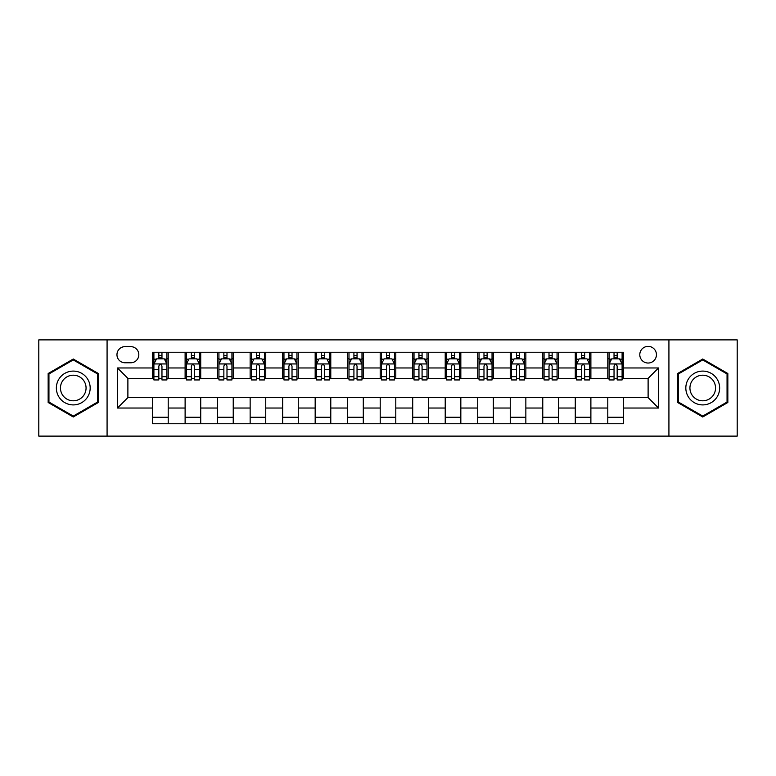 <?xml version="1.0" encoding="UTF-8"?>
<svg xmlns="http://www.w3.org/2000/svg" width="776" height="776" viewBox="0 0 776 776"><rect width="100%" height="100%" fill="white"/><g stroke="black" fill="none" stroke-linecap="round" stroke-linejoin="round"><path stroke-width="1.16" d="M648.115 346.377A8.323 8.323 0 0 0 639.793 354.71A8.323 8.323 0 0 0 648.115 363.032A8.323 8.323 0 0 0 656.438 354.71A8.323 8.323 0 0 0 648.115 346.377M668.922 436.122L737.2 436.122L737.2 339.878L668.922 339.878L668.922 436.122L107.078 436.122L107.078 339.878L38.8 339.878L38.8 436.122L107.078 436.122M125.023 362.77L130.746 362.77A8.061 8.061 0 0 0 138.817 354.71A8.061 8.061 0 0 0 130.746 346.639L125.023 346.639A8.061 8.061 0 0 0 116.963 354.71A8.061 8.061 0 0 0 125.023 362.77M668.922 339.878L107.078 339.878M152.6 408.03L117.486 408.03L117.486 367.97L152.6 367.97L152.6 378.378L127.885 378.378L127.885 397.622L152.6 397.622L152.6 423.764L623.4 423.764L623.4 397.622L648.115 397.622L648.115 378.378L623.4 378.378L623.4 367.97L658.514 367.97L658.514 408.03L623.4 408.03M623.4 367.97L623.4 352.236L152.6 352.236L152.6 367.97M607.792 352.236L607.792 378.378L609.092 378.378M614.039 378.378L617.163 378.378M622.1 378.378L623.4 378.378M607.792 378.378L589.585 378.378M575.278 352.236L575.278 378.378L576.578 378.378M581.525 378.378L584.648 378.378M575.278 378.378L557.071 378.378M542.763 352.236L542.763 378.378L544.063 378.378M549.01 378.378L552.134 378.378M542.763 378.378L524.557 378.378M510.249 352.236L510.249 378.378L511.549 378.378M516.496 378.378L519.619 378.378M510.249 378.378L492.042 378.378M477.735 352.236L477.735 378.378L479.035 378.378M483.981 378.378L487.105 378.378M477.735 378.378L459.528 378.378M445.22 352.236L445.22 378.378L446.53 378.378M451.467 378.378L454.59 378.378M445.22 378.378L427.013 378.378M412.706 352.236L412.706 378.378L414.015 378.378M418.953 378.378L422.076 378.378M412.706 378.378L394.499 378.378M380.201 352.236L380.201 378.378L381.501 378.378M386.438 378.378L389.562 378.378M380.201 378.378L361.985 378.378M347.687 352.236L347.687 378.378L348.987 378.378M353.924 378.378L357.047 378.378M347.687 378.378L329.47 378.378M315.172 352.236L315.172 378.378L316.472 378.378M321.41 378.378L324.533 378.378M315.172 378.378L296.965 378.378M282.658 352.236L282.658 378.378L283.958 378.378M288.895 378.378L292.019 378.378M282.658 378.378L264.451 378.378M250.144 352.236L250.144 378.378L251.443 378.378M256.381 378.378L259.504 378.378M250.144 378.378L231.937 378.378M217.629 352.236L217.629 378.378L218.929 378.378M223.866 378.378L226.99 378.378M217.629 378.378L199.422 378.378M185.115 352.236L185.115 378.378L186.415 378.378M191.352 378.378L194.475 378.378M185.115 378.378L166.908 378.378M152.6 378.378L153.9 378.378M158.838 378.378L161.961 378.378M152.6 397.622L168.208 397.622L168.208 423.764M623.4 397.622L168.208 397.622M168.208 352.236L168.208 378.378M152.6 358.735L153.9 358.735M158.838 358.735L161.961 358.735M166.908 358.735L168.208 358.735M152.6 417.265L168.208 417.265M185.115 397.622L185.115 423.764M200.722 352.236L200.722 378.378M185.115 358.735L186.415 358.735M191.352 358.735L194.475 358.735M199.422 358.735L200.722 358.735M200.722 397.622L200.722 423.764M185.115 417.265L200.722 417.265M217.629 397.622L217.629 423.764M233.236 397.622L233.236 423.764M217.629 417.265L233.236 417.265M233.236 352.236L233.236 378.378M217.629 358.735L218.929 358.735M223.866 358.735L226.99 358.735M231.937 358.735L233.236 358.735M250.144 397.622L250.144 423.764M265.751 397.622L265.751 423.764M250.144 417.265L265.751 417.265M265.751 352.236L265.751 378.378M250.144 358.735L251.443 358.735M256.381 358.735L259.504 358.735M264.451 358.735L265.751 358.735M282.658 397.622L282.658 423.764M298.265 397.622L298.265 423.764M282.658 417.265L298.265 417.265M298.265 352.236L298.265 378.378M282.658 358.735L283.958 358.735M288.895 358.735L292.019 358.735M296.965 358.735L298.265 358.735M315.172 397.622L315.172 423.764M330.78 397.622L330.78 423.764M315.172 417.265L330.78 417.265M330.78 352.236L330.78 378.378M315.172 358.735L316.472 358.735M321.41 358.735L324.533 358.735M329.47 358.735L330.78 358.735M347.687 397.622L347.687 423.764M363.294 397.622L363.294 423.764M347.687 417.265L363.294 417.265M363.294 352.236L363.294 378.378M347.687 358.735L348.987 358.735M353.924 358.735L357.047 358.735M361.985 358.735L363.294 358.735M380.201 397.622L380.201 423.764M395.799 397.622L395.799 423.764M380.201 417.265L395.799 417.265M395.799 352.236L395.799 378.378M380.201 358.735L381.501 358.735M386.438 358.735L389.562 358.735M394.499 358.735L395.799 358.735M412.706 397.622L412.706 423.764M428.313 397.622L428.313 423.764M412.706 417.265L428.313 417.265M428.313 352.236L428.313 378.378M412.706 358.735L414.015 358.735M418.953 358.735L422.076 358.735M427.013 358.735L428.313 358.735M445.22 397.622L445.22 423.764M460.828 397.622L460.828 423.764M445.22 417.265L460.828 417.265M460.828 352.236L460.828 378.378M445.22 358.735L446.53 358.735M451.467 358.735L454.59 358.735M459.528 358.735L460.828 358.735M477.735 397.622L477.735 423.764M493.342 397.622L493.342 423.764M477.735 417.265L493.342 417.265M493.342 352.236L493.342 378.378M477.735 358.735L479.035 358.735M483.981 358.735L487.105 358.735M492.042 358.735L493.342 358.735M510.249 397.622L510.249 423.764M525.856 397.622L525.856 423.764M510.249 417.265L525.856 417.265M525.856 352.236L525.856 378.378M510.249 358.735L511.549 358.735M516.496 358.735L519.619 358.735M524.557 358.735L525.856 358.735M542.763 397.622L542.763 423.764M558.371 397.622L558.371 423.764M542.763 417.265L558.371 417.265M558.371 352.236L558.371 378.378M542.763 358.735L544.063 358.735M549.01 358.735L552.134 358.735M557.071 358.735L558.371 358.735M575.278 397.622L575.278 423.764M590.885 397.622L590.885 423.764M575.278 417.265L590.885 417.265M590.885 352.236L590.885 378.378M575.278 358.735L576.578 358.735M581.525 358.735L584.648 358.735M589.585 358.735L590.885 358.735M607.792 397.622L607.792 423.764M607.792 417.265L623.4 417.265M607.792 358.735L609.092 358.735M614.039 358.735L617.163 358.735M622.1 358.735L623.4 358.735M127.885 378.378L117.486 367.97M127.885 397.622L117.486 408.03M658.514 367.97L648.115 378.378M658.514 408.03L648.115 397.622M73.264 416.984L98.368 402.492L98.368 373.508L73.264 359.016L48.16 373.508L48.16 402.492L73.264 416.984M727.84 373.508L702.736 359.016L677.632 373.508L677.632 402.492L702.736 416.984L727.84 402.492L727.84 373.508M161.961 355.612L158.838 355.612M166.908 376.68L161.961 376.68L161.961 379.939L166.908 379.939L166.908 364.07L164.308 358.871L156.5 358.871L153.9 364.07L153.9 379.939L158.838 379.939L158.838 376.68L153.9 376.68M153.9 364.07L153.9 352.236M166.908 364.07L166.908 352.236M158.838 358.871L158.838 352.236M161.961 352.236L161.961 358.871M161.961 376.68L161.961 366.02C160.923 364.012 159.885 364.012 158.838 366.02L158.838 376.68M194.475 355.612L191.352 355.612M199.422 376.68L194.475 376.68L194.475 379.939L199.422 379.939L199.422 364.07L196.823 358.871L189.014 358.871L186.415 364.07L186.415 379.939L191.352 379.939L191.352 376.68L186.415 376.68M186.415 364.07L186.415 352.236M199.422 364.07L199.422 352.236M191.352 358.871L191.352 352.236M194.475 352.236L194.475 358.871M194.475 376.68L194.475 366.02C193.437 364.012 192.399 364.012 191.352 366.02L191.352 376.68M226.99 355.612L223.866 355.612M231.937 376.68L226.99 376.68L226.99 379.939L231.937 379.939L231.937 364.07L229.327 358.871L221.529 358.871L218.929 364.07L218.929 379.939L223.866 379.939L223.866 376.68L218.929 376.68M218.929 364.07L218.929 352.236M231.937 364.07L231.937 352.236M223.866 358.871L223.866 352.236M226.99 352.236L226.99 358.871M226.99 376.68L226.99 366.02C225.952 364.012 224.914 364.012 223.866 366.02L223.866 376.68M259.504 355.612L256.381 355.612M264.451 376.68L259.504 376.68L259.504 379.939L264.451 379.939L264.451 364.07L261.842 358.871L254.043 358.871L251.443 364.07L251.443 379.939L256.381 379.939L256.381 376.68L251.443 376.68M251.443 364.07L251.443 352.236M264.451 364.07L264.451 352.236M256.381 358.871L256.381 352.236M259.504 352.236L259.504 358.871M259.504 376.68L259.504 366.02C258.466 364.012 257.428 364.012 256.381 366.02L256.381 376.68M292.019 355.612L288.895 355.612M296.965 376.68L292.019 376.68L292.019 379.939L296.965 379.939L296.965 364.07L294.356 358.871L286.557 358.871L283.958 364.07L283.958 379.939L288.895 379.939L288.895 376.68L283.958 376.68M283.958 364.07L283.958 352.236M296.965 364.07L296.965 352.236M288.895 358.871L288.895 352.236M292.019 352.236L292.019 358.871M292.019 376.68L292.019 366.02C290.981 364.012 289.943 364.012 288.895 366.02L288.895 376.68M87.911 379.542A16.907 16.907 0 0 0 64.815 373.363A16.907 16.907 0 0 0 58.627 396.458A16.907 16.907 0 0 0 81.722 402.637A16.907 16.907 0 0 0 87.911 379.542M84.351 381.598A12.804 12.804 0 0 0 66.862 376.913A12.804 12.804 0 0 0 62.177 394.402A12.804 12.804 0 0 0 79.666 399.087A12.804 12.804 0 0 0 84.351 381.598M73.264 416.082L48.946 402.046L48.946 373.954L73.264 359.918L97.582 373.954L97.582 402.046L73.264 416.082M702.736 404.907A16.907 16.907 0 0 0 719.643 388A16.907 16.907 0 0 0 702.736 371.093A16.907 16.907 0 0 0 685.829 388A16.907 16.907 0 0 0 702.736 404.907M702.736 400.804A12.804 12.804 0 0 0 715.54 388A12.804 12.804 0 0 0 702.736 375.196A12.804 12.804 0 0 0 689.932 388A12.804 12.804 0 0 0 702.736 400.804M678.418 373.954L702.736 359.918L727.054 373.954L727.054 402.046L702.736 416.082L678.418 402.046L678.418 373.954M324.533 355.612L321.41 355.612M329.47 376.68L324.533 376.68L324.533 379.939L329.47 379.939L329.47 364.07L326.871 358.871L319.072 358.871L316.472 364.07L316.472 379.939L321.41 379.939L321.41 376.68L316.472 376.68M316.472 364.07L316.472 352.236M329.47 364.07L329.47 352.236M321.41 358.871L321.41 352.236M324.533 352.236L324.533 358.871M324.533 376.68L324.533 366.02C323.495 364.012 322.457 364.012 321.41 366.02L321.41 376.68M357.047 355.612L353.924 355.612M361.985 376.68L357.047 376.68L357.047 379.939L361.985 379.939L361.985 364.07L359.385 358.871L351.586 358.871L348.987 364.07L348.987 379.939L353.924 379.939L353.924 376.68L348.987 376.68M348.987 364.07L348.987 352.236M361.985 364.07L361.985 352.236M353.924 358.871L353.924 352.236M357.047 352.236L357.047 358.871M357.047 376.68L357.047 366.02C356.009 364.012 354.971 364.012 353.924 366.02L353.924 376.68M389.562 355.612L386.438 355.612M394.499 376.68L389.562 376.68L389.562 379.939L394.499 379.939L394.499 364.07L391.899 358.871L384.101 358.871L381.501 364.07L381.501 379.939L386.438 379.939L386.438 376.68L381.501 376.68M381.501 364.07L381.501 352.236M394.499 364.07L394.499 352.236M386.438 358.871L386.438 352.236M389.562 352.236L389.562 358.871M389.562 376.68L389.562 366.02C388.524 364.012 387.486 364.012 386.438 366.02L386.438 376.68M422.076 355.612L418.953 355.612M427.013 376.68L422.076 376.68L422.076 379.939L427.013 379.939L427.013 364.07L424.414 358.871L416.615 358.871L414.015 364.07L414.015 379.939L418.953 379.939L418.953 376.68L414.015 376.68M414.015 364.07L414.015 352.236M427.013 364.07L427.013 352.236M418.953 358.871L418.953 352.236M422.076 352.236L422.076 358.871M422.076 376.68L422.076 366.02C421.038 364.012 419.991 364.012 418.953 366.02L418.953 376.68M454.59 355.612L451.467 355.612M459.528 376.68L454.59 376.68L454.59 379.939L459.528 379.939L459.528 364.07L456.928 358.871L449.129 358.871L446.53 364.07L446.53 379.939L451.467 379.939L451.467 376.68L446.53 376.68M446.53 364.07L446.53 352.236M459.528 364.07L459.528 352.236M451.467 358.871L451.467 352.236M454.59 352.236L454.59 358.871M454.59 376.68L454.59 366.02C453.553 364.012 452.505 364.012 451.467 366.02L451.467 376.68M487.105 355.612L483.981 355.612M492.042 376.68L487.105 376.68L487.105 379.939L492.042 379.939L492.042 364.07L489.443 358.871L481.644 358.871L479.035 364.07L479.035 379.939L483.981 379.939L483.981 376.68L479.035 376.68M479.035 364.07L479.035 352.236M492.042 364.07L492.042 352.236M483.981 358.871L483.981 352.236M487.105 352.236L487.105 358.871M487.105 376.68L487.105 366.02C486.067 364.012 485.019 364.012 483.981 366.02L483.981 376.68M519.619 355.612L516.496 355.612M524.557 376.68L519.619 376.68L519.619 379.939L524.557 379.939L524.557 364.07L521.957 358.871L514.158 358.871L511.549 364.07L511.549 379.939L516.496 379.939L516.496 376.68L511.549 376.68M511.549 364.07L511.549 352.236M524.557 364.07L524.557 352.236M516.496 358.871L516.496 352.236M519.619 352.236L519.619 358.871M519.619 376.68L519.619 366.02C518.581 364.012 517.534 364.012 516.496 366.02L516.496 376.68M552.134 355.612L549.01 355.612M557.071 376.68L552.134 376.68L552.134 379.939L557.071 379.939L557.071 364.07L554.471 358.871L546.673 358.871L544.063 364.07L544.063 379.939L549.01 379.939L549.01 376.68L544.063 376.68M544.063 364.07L544.063 352.236M557.071 364.07L557.071 352.236M549.01 358.871L549.01 352.236M552.134 352.236L552.134 358.871M552.134 376.68L552.134 366.02C551.096 364.012 550.048 364.012 549.01 366.02L549.01 376.68M584.648 355.612L581.525 355.612M589.585 376.68L584.648 376.68L584.648 379.939L589.585 379.939L589.585 364.07L586.986 358.871L579.177 358.871L576.578 364.07L576.578 379.939L581.525 379.939L581.525 376.68L576.578 376.68M576.578 364.07L576.578 352.236M589.585 364.07L589.585 352.236M581.525 358.871L581.525 352.236M584.648 352.236L584.648 358.871M584.648 376.68L584.648 366.02C583.61 364.012 582.563 364.012 581.525 366.02L581.525 376.68M617.163 355.612L614.039 355.612M622.1 376.68L617.163 376.68L617.163 379.939L622.1 379.939L622.1 364.07L619.5 358.871L611.692 358.871L609.092 364.07L609.092 379.939L614.039 379.939L614.039 376.68L609.092 376.68M609.092 364.07L609.092 352.236M622.1 364.07L622.1 352.236M614.039 358.871L614.039 352.236M617.163 352.236L617.163 358.871M617.163 376.68L617.163 366.02C616.115 364.012 615.077 364.012 614.039 366.02L614.039 376.68M185.115 408.03L168.208 408.03M185.115 367.97L168.208 367.97M217.629 367.97L200.722 367.97M217.629 408.03L200.722 408.03M250.144 367.97L233.236 367.97M250.144 408.03L233.236 408.03M282.658 367.97L265.751 367.97M282.658 408.03L265.751 408.03M315.172 367.97L298.265 367.97M315.172 408.03L298.265 408.03M347.687 367.97L330.78 367.97M347.687 408.03L330.78 408.03M380.201 367.97L363.294 367.97M380.201 408.03L363.294 408.03M412.706 367.97L395.799 367.97M412.706 408.03L395.799 408.03M445.22 367.97L428.313 367.97M445.22 408.03L428.313 408.03M477.735 367.97L460.828 367.97M477.735 408.03L460.828 408.03M510.249 367.97L493.342 367.97M510.249 408.03L493.342 408.03M542.763 367.97L525.856 367.97M542.763 408.03L525.856 408.03M575.278 367.97L558.371 367.97M575.278 408.03L558.371 408.03M607.792 367.97L590.885 367.97M607.792 408.03L590.885 408.03M166.84 363.944L153.968 363.944M153.9 359.181L156.345 359.181M164.464 359.181L166.908 359.181M158.838 369.706L153.9 369.706M166.908 369.706L161.961 369.706M161.961 357.27L158.838 357.27M199.354 363.944L186.482 363.944M186.415 359.181L188.859 359.181M196.978 359.181L199.422 359.181M191.352 369.706L186.415 369.706M199.422 369.706L194.475 369.706M194.475 357.27L191.352 357.27M231.869 363.944L218.997 363.944M218.929 359.181L221.373 359.181M229.492 359.181L231.937 359.181M223.866 369.706L218.929 369.706M231.937 369.706L226.99 369.706M226.99 357.27L223.866 357.27M264.383 363.944L251.502 363.944M251.443 359.181L253.888 359.181M262.007 359.181L264.451 359.181M256.381 369.706L251.443 369.706M264.451 369.706L259.504 369.706M259.504 357.27L256.381 357.27M296.898 363.944L284.016 363.944M283.958 359.181L286.402 359.181M294.511 359.181L296.965 359.181M288.895 369.706L283.958 369.706M296.965 369.706L292.019 369.706M292.019 357.27L288.895 357.27M329.412 363.944L316.53 363.944M316.472 359.181L318.917 359.181M327.026 359.181L329.47 359.181M321.41 369.706L316.472 369.706M329.47 369.706L324.533 369.706M324.533 357.27L321.41 357.27M361.926 363.944L349.045 363.944M348.987 359.181L351.431 359.181M359.54 359.181L361.985 359.181M353.924 369.706L348.987 369.706M361.985 369.706L357.047 369.706M357.047 357.27L353.924 357.27M394.441 363.944L381.559 363.944M381.501 359.181L383.945 359.181M392.055 359.181L394.499 359.181M386.438 369.706L381.501 369.706M394.499 369.706L389.562 369.706M389.562 357.27L386.438 357.27M426.955 363.944L414.074 363.944M414.015 359.181L416.46 359.181M424.569 359.181L427.013 359.181M418.953 369.706L414.015 369.706M427.013 369.706L422.076 369.706M422.076 357.27L418.953 357.27M459.47 363.944L446.588 363.944M446.53 359.181L448.974 359.181M457.083 359.181L459.528 359.181M451.467 369.706L446.53 369.706M459.528 369.706L454.59 369.706M454.59 357.27L451.467 357.27M491.984 363.944L479.102 363.944M479.035 359.181L481.489 359.181M489.598 359.181L492.042 359.181M483.981 369.706L479.035 369.706M492.042 369.706L487.105 369.706M487.105 357.27L483.981 357.27M524.498 363.944L511.617 363.944M511.549 359.181L513.993 359.181M522.112 359.181L524.557 359.181M516.496 369.706L511.549 369.706M524.557 369.706L519.619 369.706M519.619 357.27L516.496 357.27M557.003 363.944L544.131 363.944M544.063 359.181L546.508 359.181M554.627 359.181L557.071 359.181M549.01 369.706L544.063 369.706M557.071 369.706L552.134 369.706M552.134 357.27L549.01 357.27M589.517 363.944L576.646 363.944M576.578 359.181L579.022 359.181M587.141 359.181L589.585 359.181M581.525 369.706L576.578 369.706M589.585 369.706L584.648 369.706M584.648 357.27L581.525 357.27M622.032 363.944L609.16 363.944M609.092 359.181L611.537 359.181M619.655 359.181L622.1 359.181M614.039 369.706L609.092 369.706M622.1 369.706L617.163 369.706M617.163 357.27L614.039 357.27"/></g></svg>
